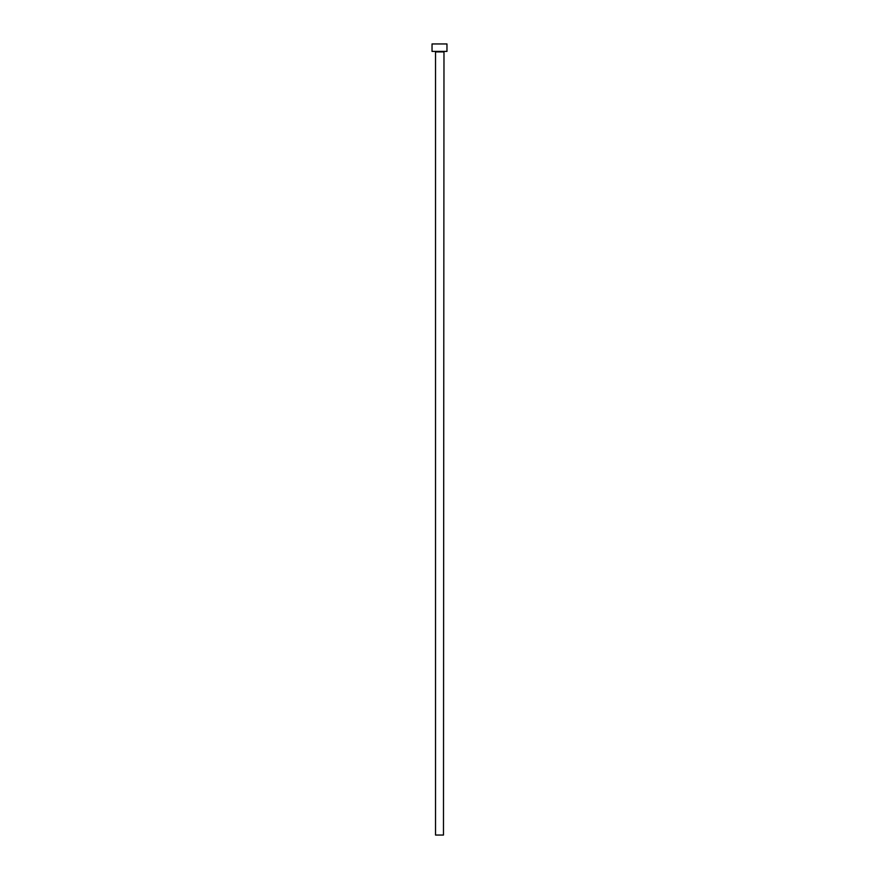 <?xml version="1.0" encoding="UTF-8"?>
<svg xmlns="http://www.w3.org/2000/svg" width="879" height="879" viewBox="0 0 879 879"><rect width="100%" height="100%" fill="white"/><g stroke="black" fill="none" stroke-linecap="round" stroke-linejoin="round"><path stroke-width="1.32" d="M443.477 51.916L435.523 51.916L435.523 835.05L443.477 835.05L443.983 51.411M446.961 51.411L432.039 51.411L432.039 43.95L446.961 43.95L446.961 51.411"/></g></svg>
